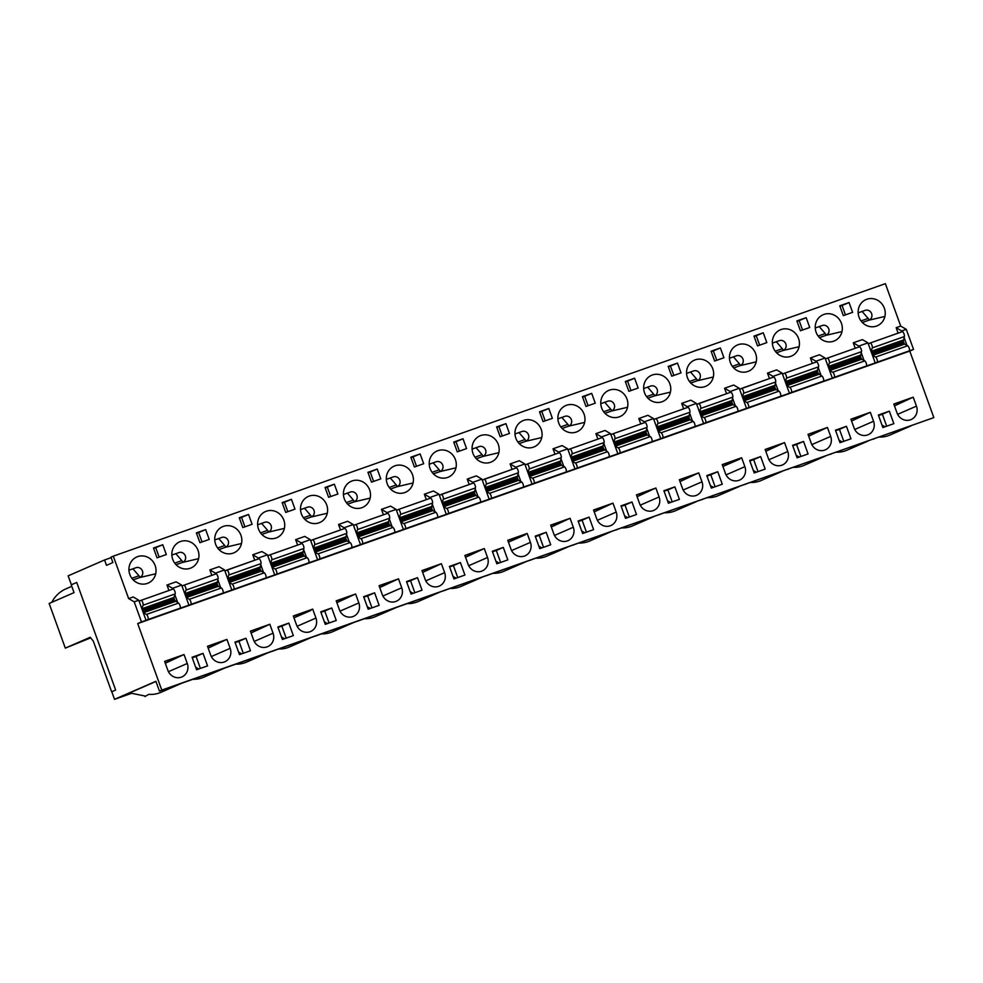 <?xml version="1.0" encoding="UTF-8"?>
<svg xmlns="http://www.w3.org/2000/svg" width="983" height="983" viewBox="0 0 983 983"><rect width="100%" height="100%" fill="white"/><g stroke="black" fill="none" stroke-linecap="round" stroke-linejoin="round"><path stroke-width="1.47" d="M155.941 681.44L129.67 692.904L144.943 696.001M159.443 691.11L161.777 690.103L137.694 623.578L141.478 621.92L134.204 601.829L128.638 598.573L113.291 556.157L110.956 557.177L112.898 562.534L106.496 565.336L104.554 559.978L68.146 575.854L71.378 584.774L76.711 582.452L115.662 690.054L111.792 691.737L114.532 699.331L155.892 681.293L159.443 691.11L933.85 417.603L909.766 351.078L913.551 349.432L906.277 329.342L900.723 326.086L896.164 327.695L901.718 330.952L906.277 329.342M114.532 699.331L131.009 693.519M882.439 425.258L882.439 425.258A28.065 26.443 66.4 0 0 885.069 426.769M753.764 470.673L753.764 470.673A28.065 26.443 66.4 0 0 756.382 472.184M667.973 500.949L667.973 500.949A28.065 26.443 66.4 0 0 670.603 502.46M582.182 531.225L582.182 531.225A28.065 26.443 66.4 0 0 584.811 532.737M453.507 576.64L453.507 576.64A28.065 26.443 66.4 0 0 456.137 578.151M367.716 606.916L367.716 606.916A28.065 26.443 66.4 0 0 370.345 608.428M324.832 622.055L324.832 622.055A28.065 26.443 66.4 0 0 327.45 623.566M239.041 652.331L239.041 652.331A28.065 26.443 66.4 0 0 241.671 653.842M196.367 532.884L205.656 529.604L209.219 539.421L199.93 542.702L196.367 532.884M282.158 502.608L291.447 499.327L294.998 509.145L285.709 512.426L282.158 502.608M367.949 472.331L377.226 469.051L380.79 478.868L371.5 482.149L367.949 472.331M453.728 442.055L463.018 438.774L466.569 448.592L457.292 451.873L453.728 442.055M539.52 411.779L548.809 408.498L552.36 418.316L543.071 421.596L539.52 411.779M625.299 381.502L634.588 378.222L638.151 388.039L628.862 391.32L625.299 381.502M711.09 351.226L720.379 347.945L723.93 357.763L714.641 361.044L711.09 351.226M796.881 320.95L806.158 317.669L809.722 327.486L800.432 330.767L796.881 320.95M128.638 598.573L133.197 596.964L138.763 600.232L146.037 620.322L142.252 621.969L909.766 351.078M168.953 590.488L166.975 585.045L176.092 581.825L181.658 585.082L188.933 605.184L185.148 606.83M211.837 575.35L209.871 569.907L218.988 566.687L224.554 569.943L231.828 590.033L228.044 591.692M254.732 560.212L252.766 554.768L261.883 551.549L267.45 554.805L274.724 574.895L270.927 576.554M297.628 545.074L295.662 539.63L304.779 536.411L310.333 539.667L317.607 559.757L313.823 561.416M340.523 529.935L338.545 524.492L347.663 521.273L353.229 524.529L360.503 544.619L356.718 546.278M383.419 514.797L381.441 509.354L390.558 506.134L396.124 509.391L403.399 529.481L399.614 531.139M426.303 499.659L424.337 494.216L433.454 490.996L439.02 494.252L446.294 514.342L442.51 516.001M469.198 484.521L467.232 479.077L476.35 475.858L481.916 479.114L489.178 499.204L485.393 500.863M512.094 469.382L510.116 463.939L519.245 460.72L524.799 463.976L532.073 484.066L528.289 485.725M554.99 454.244L553.011 448.801L562.129 445.582L567.695 448.838L574.969 468.928L571.184 470.587M597.885 439.106L595.907 433.663L605.024 430.443L610.59 433.7L617.865 453.79L614.08 455.448M640.769 423.968L638.803 418.525L647.92 415.305L653.486 418.561L660.76 438.651L656.976 440.31M683.664 408.83L681.698 403.386L690.816 400.167L696.382 403.423L703.644 423.513L699.859 425.172M726.56 393.691L724.582 388.248L733.711 385.029L739.265 388.285L746.539 408.375L742.755 410.034M769.456 378.553L767.477 373.11L776.595 369.891L782.161 373.147L789.435 393.237L785.65 394.896M812.351 363.415L810.373 357.972L819.49 354.752L825.056 358.009L832.331 378.099L828.546 379.757M855.235 348.277L853.269 342.834L862.386 339.614L867.952 342.87L875.226 362.96L871.442 364.619M898.13 333.139L896.164 327.695M113.291 556.157L885.364 283.669L900.723 326.086M874.145 298.906A14.253 13.43 -113.6 0 1 884.897 316.44A14.253 13.43 -113.6 0 1 870.606 326.688A14.253 13.43 -113.6 0 1 869.205 326.43A14.253 13.43 -113.6 0 1 858.466 308.908A14.253 13.43 -113.6 0 1 860.162 304.693A14.253 13.43 -113.6 0 1 874.145 298.906M831.262 314.044A14.253 13.43 -113.6 0 1 842.001 331.578A14.253 13.43 -113.6 0 1 827.711 341.826A14.253 13.43 -113.6 0 1 826.31 341.568A14.253 13.43 -113.6 0 1 815.571 324.046A14.253 13.43 -113.6 0 1 817.278 319.831A14.253 13.43 -113.6 0 1 831.262 314.044M788.366 329.182A14.253 13.43 -113.6 0 1 799.105 346.716A14.253 13.43 -113.6 0 1 784.815 356.964A14.253 13.43 -113.6 0 1 783.414 356.706A14.253 13.43 -113.6 0 1 772.675 339.184A14.253 13.43 -113.6 0 1 774.383 334.97A14.253 13.43 -113.6 0 1 788.366 329.182M745.47 344.333A14.253 13.43 -113.6 0 1 756.21 361.855A14.253 13.43 -113.6 0 1 741.919 372.102A14.253 13.43 -113.6 0 1 740.531 371.844A14.253 13.43 -113.6 0 1 729.779 354.322A14.253 13.43 -113.6 0 1 731.487 350.108A14.253 13.43 -113.6 0 1 745.47 344.333M702.575 359.471A14.253 13.43 -113.6 0 1 713.314 376.993A14.253 13.43 -113.6 0 1 699.024 387.241A14.253 13.43 -113.6 0 1 697.635 386.983A14.253 13.43 -113.6 0 1 686.884 369.461A14.253 13.43 -113.6 0 1 688.591 365.246A14.253 13.43 -113.6 0 1 702.575 359.471M659.679 374.609A14.253 13.43 -113.6 0 1 670.431 392.131A14.253 13.43 -113.6 0 1 656.14 402.379A14.253 13.43 -113.6 0 1 654.739 402.121A14.253 13.43 -113.6 0 1 644 384.599A14.253 13.43 -113.6 0 1 645.696 380.384A14.253 13.43 -113.6 0 1 659.679 374.609M616.796 389.747A14.253 13.43 -113.6 0 1 627.535 407.269A14.253 13.43 -113.6 0 1 613.245 417.517A14.253 13.43 -113.6 0 1 611.844 417.259A14.253 13.43 -113.6 0 1 601.105 399.737A14.253 13.43 -113.6 0 1 602.812 395.522A14.253 13.43 -113.6 0 1 616.796 389.747M573.9 404.885A14.253 13.43 -113.6 0 1 584.639 422.407A14.253 13.43 -113.6 0 1 570.349 432.655A14.253 13.43 -113.6 0 1 568.948 432.397A14.253 13.43 -113.6 0 1 558.209 414.875A14.253 13.43 -113.6 0 1 559.917 410.661A14.253 13.43 -113.6 0 1 573.9 404.885M531.004 420.024A14.253 13.43 -113.6 0 1 541.744 437.546A14.253 13.43 -113.6 0 1 527.453 447.793A14.253 13.43 -113.6 0 1 526.065 447.535A14.253 13.43 -113.6 0 1 515.313 430.013A14.253 13.43 -113.6 0 1 517.021 425.799A14.253 13.43 -113.6 0 1 531.004 420.024M488.109 435.162A14.253 13.43 -113.6 0 1 498.848 452.684A14.253 13.43 -113.6 0 1 484.558 462.932A14.253 13.43 -113.6 0 1 483.169 462.674A14.253 13.43 -113.6 0 1 472.418 445.152A14.253 13.43 -113.6 0 1 474.125 440.937A14.253 13.43 -113.6 0 1 488.109 435.162M445.213 450.3A14.253 13.43 -113.6 0 1 455.965 467.822A14.253 13.43 -113.6 0 1 441.674 478.07A14.253 13.43 -113.6 0 1 440.273 477.812A14.253 13.43 -113.6 0 1 429.534 460.29A14.253 13.43 -113.6 0 1 431.23 456.075A14.253 13.43 -113.6 0 1 445.213 450.3M402.33 465.438A14.253 13.43 -113.6 0 1 413.069 482.96A14.253 13.43 -113.6 0 1 398.779 493.208A14.253 13.43 -113.6 0 1 397.378 492.95A14.253 13.43 -113.6 0 1 386.638 475.428A14.253 13.43 -113.6 0 1 388.346 471.213A14.253 13.43 -113.6 0 1 402.33 465.438M359.434 480.576A14.253 13.43 -113.6 0 1 370.173 498.098A14.253 13.43 -113.6 0 1 355.883 508.346A14.253 13.43 -113.6 0 1 354.482 508.088A14.253 13.43 -113.6 0 1 343.743 490.566A14.253 13.43 -113.6 0 1 345.451 486.352A14.253 13.43 -113.6 0 1 359.434 480.576M316.538 495.715A14.253 13.43 -113.6 0 1 327.278 513.237A14.253 13.43 -113.6 0 1 312.987 523.484A14.253 13.43 -113.6 0 1 311.599 523.226A14.253 13.43 -113.6 0 1 300.847 505.704A14.253 13.43 -113.6 0 1 302.555 501.49A14.253 13.43 -113.6 0 1 316.538 495.715M273.643 510.853A14.253 13.43 -113.6 0 1 284.394 528.375A14.253 13.43 -113.6 0 1 270.092 538.623A14.253 13.43 -113.6 0 1 268.703 538.365A14.253 13.43 -113.6 0 1 257.964 520.843A14.253 13.43 -113.6 0 1 259.659 516.628A14.253 13.43 -113.6 0 1 273.643 510.853M230.747 525.991A14.253 13.43 -113.6 0 1 241.499 543.513A14.253 13.43 -113.6 0 1 227.208 553.761A14.253 13.43 -113.6 0 1 225.807 553.503A14.253 13.43 -113.6 0 1 215.068 535.981A14.253 13.43 -113.6 0 1 216.776 531.766A14.253 13.43 -113.6 0 1 230.747 525.991M187.864 541.129A14.253 13.43 -113.6 0 1 198.603 558.651A14.253 13.43 -113.6 0 1 184.312 568.899A14.253 13.43 -113.6 0 1 182.912 568.641A14.253 13.43 -113.6 0 1 172.172 551.119A14.253 13.43 -113.6 0 1 173.88 546.904A14.253 13.43 -113.6 0 1 187.864 541.129M144.968 556.267A14.253 13.43 -113.6 0 1 155.707 573.789A14.253 13.43 -113.6 0 1 141.417 584.037A14.253 13.43 -113.6 0 1 140.016 583.779A14.253 13.43 -113.6 0 1 129.277 566.257A14.253 13.43 -113.6 0 1 130.985 562.043A14.253 13.43 -113.6 0 1 144.968 556.267M839.765 305.799L849.054 302.531L852.617 312.348L843.328 315.629L839.765 305.799M753.986 336.088L763.275 332.807L766.826 342.625L757.537 345.905L753.986 336.088M668.194 366.364L677.484 363.083L681.035 372.901L671.745 376.182L668.194 366.364M582.415 396.641L591.692 393.36L595.256 403.177L585.966 406.458L582.415 396.641M496.624 426.917L505.913 423.636L509.464 433.454L500.175 436.735L496.624 426.917M410.833 457.193L420.122 453.913L423.685 463.73L414.396 467.011L410.833 457.193M325.054 487.47L334.343 484.189L337.894 494.007L328.605 497.287L325.054 487.47M239.262 517.746L248.552 514.465L252.103 524.283L242.826 527.564L239.262 517.746M153.483 548.023L162.76 544.742L166.324 554.559L157.034 557.84L153.483 548.023M153.667 548.539L162.76 544.742M196.563 533.4L205.656 529.604M239.447 518.262L248.552 514.465M282.342 503.124L291.447 499.327M325.238 487.986L334.343 484.189M368.134 472.848L377.226 469.051M411.029 457.709L420.122 453.913M453.913 442.571L463.018 438.774M496.808 427.433L505.913 423.636M539.704 412.295L548.809 408.498M582.6 397.157L591.692 393.36M625.495 382.018L634.588 378.222M668.379 366.88L677.484 363.083M711.274 351.742L720.379 347.945M754.17 336.604L763.275 332.807M797.066 321.466L806.158 317.669M839.949 306.315L846.732 303.538L839.826 305.971M104.554 559.978L111.128 557.656M161.777 690.103L933.85 417.603M164.616 661.399L167.86 670.332A10.924 10.297 66.4 0 0 181.929 676.918A10.924 10.297 66.4 0 0 187.274 663.476L184.042 654.543L164.616 661.399M181.732 683.246L160.868 692.351A28.065 26.443 -113.6 0 1 148.728 694.354L144.956 696.542M164.677 661.547L182.002 655.44L165.291 663.242M182.002 655.44L184.042 654.543M134.204 601.829L138.763 600.232M141.478 621.92L146.037 620.322M137.694 623.578L142.252 621.969M153.545 548.195L160.438 545.762M187.839 681.096L187.003 681.391M207.511 646.261L210.743 655.194A10.924 10.297 66.4 0 0 224.824 661.78A10.924 10.297 66.4 0 0 230.169 648.338L226.938 639.405L207.511 646.261M207.573 646.409L224.898 640.302L208.187 648.104M224.898 640.302L226.938 639.405M224.628 668.108L203.764 677.213A28.065 26.443 -113.6 0 1 192.951 679.29M166.975 585.045L172.541 588.301L181.658 585.082M172.541 588.301L172.836 589.124M174.876 594.764L177.751 602.714M179.791 608.33L188.933 605.184M179.815 608.391L176.031 610.05M196.428 533.056L203.334 530.623M230.735 665.958L229.899 666.253M250.407 631.123L253.639 640.056A10.924 10.297 66.4 0 0 267.72 646.642A10.924 10.297 66.4 0 0 273.065 633.199L269.834 624.266L250.407 631.123M250.456 631.27L267.794 625.163L251.07 632.966M267.794 625.163L269.834 624.266M267.523 652.97L246.647 662.075A28.065 26.443 -113.6 0 1 235.846 664.152M209.871 569.907L215.437 573.163L224.554 569.943M215.437 573.163L215.732 573.986M217.771 579.626L220.647 587.576M222.686 593.191L231.828 590.033M222.711 593.253L218.914 594.912M239.324 517.918L246.217 515.485M273.63 650.82L272.795 651.115M293.303 615.985L296.534 624.918A10.924 10.297 66.4 0 0 310.616 631.504A10.924 10.297 66.4 0 0 315.948 618.061L312.717 609.128L293.303 615.985M293.352 616.132L310.849 610.468L293.966 617.828M310.677 610.025L312.717 609.128M310.419 637.832L289.543 646.937A28.065 26.443 -113.6 0 1 278.73 649.013M252.766 554.768L258.332 558.025L267.45 554.805M258.332 558.025L258.627 558.848M260.667 564.488L263.542 572.438M265.582 578.053L274.724 574.895M265.594 578.115L261.81 579.773M282.219 502.78L289.113 500.347M316.526 635.682L315.69 635.976M336.198 600.846L339.43 609.779A10.924 10.297 66.4 0 0 353.499 616.366A10.924 10.297 66.4 0 0 358.844 602.923L355.613 593.99L336.198 600.846M336.247 600.994L353.573 594.887L336.862 602.69M353.573 594.887L355.613 593.99M353.315 622.694L332.438 631.799A28.065 26.443 -113.6 0 1 321.625 633.875M295.662 539.63L301.216 542.886L310.333 539.667M301.216 542.886L301.511 543.71M303.563 549.35L306.438 557.3M308.465 562.915L317.607 559.757M308.49 562.976L304.705 564.635M325.115 487.642L332.008 485.209M359.409 620.543L358.586 620.838M379.082 585.708L382.313 594.641A10.924 10.297 66.4 0 0 396.395 601.227A10.924 10.297 66.4 0 0 401.74 587.785L398.508 578.852L379.082 585.708M379.143 585.856L396.468 579.749L379.757 587.551M396.468 579.749L398.508 578.852M396.198 607.555L375.334 616.66A28.065 26.443 -113.6 0 1 364.521 618.737M338.545 524.492L344.111 527.748L353.229 524.529M344.111 527.748L344.406 528.571M346.446 534.211L349.321 542.161M351.361 547.777L360.503 544.619M351.386 547.838L347.601 549.497M368.011 472.504L374.904 470.071M402.305 605.405L401.469 605.688M421.977 570.57L425.209 579.503A10.924 10.297 66.4 0 0 439.29 586.089A10.924 10.297 66.4 0 0 444.635 572.647L441.404 563.714L421.977 570.57M422.039 570.718L439.364 564.611L422.653 572.413M439.364 564.611L441.404 563.714M439.094 592.417L418.217 601.522A28.065 26.443 -113.6 0 1 407.417 603.599M381.441 509.354L387.007 512.61L396.124 509.391M387.007 512.61L387.302 513.433M389.342 519.073L392.217 527.023M394.257 532.639L403.399 529.481M394.281 532.7L390.497 534.359M410.894 457.365L417.8 454.932M445.201 590.255L444.365 590.55M464.873 555.432L468.105 564.365A10.924 10.297 66.4 0 0 482.186 570.951A10.924 10.297 66.4 0 0 487.531 557.508L484.3 548.575L464.873 555.432M464.922 555.579L482.26 549.472L465.537 557.275M482.26 549.472L484.3 548.575M481.989 577.279L461.113 586.384A28.065 26.443 -113.6 0 1 450.312 588.461M424.337 494.216L429.903 497.472L439.02 494.252M429.903 497.472L430.198 498.295M432.237 503.935L435.113 511.885M437.152 517.5L446.294 514.342M437.177 517.562L433.38 519.221M453.79 442.227L460.683 439.794M488.096 575.116L487.261 575.411M507.769 540.294L511 549.227A10.924 10.297 66.4 0 0 525.082 555.813A10.924 10.297 66.4 0 0 530.415 542.37L527.183 533.437L507.769 540.294M507.818 540.441L525.315 534.777L508.432 542.137M525.143 534.334L527.183 533.437M524.885 562.141L504.009 571.246A28.065 26.443 -113.6 0 1 493.196 573.322M467.232 479.077L472.786 482.334L481.916 479.114M472.786 482.334L473.093 483.157M475.133 488.797L478.008 496.747M480.048 502.362L489.178 499.204M480.06 502.424L476.276 504.082M496.685 427.089L503.579 424.656M530.992 559.978L530.156 560.273M550.664 525.155L553.896 534.088A10.924 10.297 66.4 0 0 567.965 540.675A10.924 10.297 66.4 0 0 573.31 527.232L570.079 518.299L550.664 525.155M550.713 525.303L568.039 519.196L551.328 526.999M568.039 519.196L570.079 518.299M567.781 547.003L546.904 556.108A28.065 26.443 -113.6 0 1 536.091 558.184M510.116 463.939L515.682 467.195L524.799 463.976M515.682 467.195L515.977 468.019M518.016 473.659L520.904 481.609M522.931 487.224L532.073 484.066M522.956 487.285L519.171 488.944M539.581 411.951L546.474 409.518M573.875 544.84L573.052 545.135M593.548 510.017L596.779 518.95A10.924 10.297 66.4 0 0 610.861 525.536A10.924 10.297 66.4 0 0 616.206 512.094L612.974 503.161L593.548 510.017M593.609 510.165L610.934 504.046L594.224 511.86M610.934 504.046L612.974 503.161M610.664 531.864L589.8 540.969A28.065 26.443 -113.6 0 1 578.987 543.046M553.011 448.801L558.577 452.057L567.695 448.838M558.577 452.057L558.872 452.88M560.912 458.52L563.787 466.47M565.827 472.086L574.969 468.928M565.852 472.147L562.067 473.806M582.477 396.813L589.37 394.38M616.771 529.702L615.936 529.997M636.443 494.879L639.675 503.812A10.924 10.297 66.4 0 0 653.756 510.398A10.924 10.297 66.4 0 0 659.101 496.956L655.87 488.023L636.443 494.879M636.505 495.027L653.83 488.907L637.107 496.722M653.83 488.907L655.87 488.023M653.56 516.726L632.683 525.831A28.065 26.443 -113.6 0 1 621.883 527.908M595.907 433.663L601.473 436.919L610.59 433.7M601.473 436.919L601.768 437.742M603.808 443.382L606.683 451.332M608.723 456.948L617.865 453.79M608.747 457.009L604.963 458.668M625.36 381.674L632.266 379.241M659.667 514.564L658.831 514.859M679.339 479.741L682.571 488.674A10.924 10.297 66.4 0 0 696.652 495.248A10.924 10.297 66.4 0 0 701.997 481.817L698.753 472.884L679.339 479.741M679.388 479.888L696.726 473.769L680.003 481.584M696.726 473.769L698.753 472.884M696.455 501.588L675.579 510.693A28.065 26.443 -113.6 0 1 664.778 512.77M638.803 418.525L644.369 421.781L653.486 418.561M644.369 421.781L644.664 422.604M646.703 428.244L649.579 436.182M651.618 441.809L660.76 438.651M651.643 441.871L647.846 443.53M668.256 366.536L675.149 364.103M702.562 499.425L701.727 499.72M722.235 464.603L725.466 473.536A10.924 10.297 66.4 0 0 739.535 480.109A10.924 10.297 66.4 0 0 744.881 466.679L741.649 457.746L722.235 464.603M722.284 464.75L739.781 459.086L722.898 466.446M739.609 458.631L741.649 457.746M739.351 486.45L718.475 495.555A28.065 26.443 -113.6 0 1 707.662 497.631M681.698 403.386L687.252 406.643L696.382 403.423M687.252 406.643L687.547 407.466M689.599 413.106L692.474 421.043M694.514 426.671L703.644 423.513M694.526 426.733L690.742 428.391M711.151 351.398L718.045 348.953M745.458 484.287L744.623 484.582M765.13 449.464L768.362 458.397A10.924 10.297 66.4 0 0 782.431 464.971A10.924 10.297 66.4 0 0 787.776 451.541L784.545 442.608L765.13 449.464M765.179 449.612L782.505 443.493L765.794 451.308M782.505 443.493L784.545 442.608M782.247 471.312L761.37 480.417A28.065 26.443 -113.6 0 1 750.557 482.493M724.582 388.248L730.148 391.504L739.265 388.285M730.148 391.504L730.443 392.328M732.482 397.968L735.37 405.905M737.397 411.533L746.539 408.375M737.422 411.594L733.637 413.253M754.047 336.26L760.94 333.815M788.341 469.149L787.506 469.444M808.014 434.326L811.245 443.247A10.924 10.297 66.4 0 0 825.327 449.833A10.924 10.297 66.4 0 0 830.672 436.403L827.44 427.47L808.014 434.326M808.075 434.474L825.401 428.355L808.69 436.169M825.401 428.355L827.44 427.47M825.13 456.173L804.266 465.278A28.065 26.443 -113.6 0 1 793.453 467.355M767.477 373.11L773.043 376.366L782.161 373.147M773.043 376.366L773.338 377.189M775.378 382.829L778.253 390.767M780.293 396.395L789.435 393.237M780.318 396.456L776.533 398.115M796.943 321.122L803.836 318.676M831.237 454.011L830.402 454.306M850.909 419.188L854.141 428.109A10.924 10.297 66.4 0 0 868.222 434.695A10.924 10.297 66.4 0 0 873.568 421.265L870.336 412.332L850.909 419.188M850.971 419.336L868.296 413.216L851.573 421.031M868.296 413.216L870.336 412.332M868.026 441.035L847.149 450.14A28.065 26.443 -113.6 0 1 836.349 452.217M810.373 357.972L815.939 361.228L825.056 358.009M815.939 361.228L816.234 362.039M818.274 367.691L821.149 375.629M823.189 381.257L832.331 378.099M823.213 381.318L819.429 382.965M874.133 438.873L873.297 439.168M893.805 404.05L897.037 412.971A10.924 10.297 66.4 0 0 911.118 419.557A10.924 10.297 66.4 0 0 916.451 406.126L913.219 397.193L893.805 404.05M893.854 404.197L911.192 398.078L894.469 405.893M911.192 398.078L913.219 397.193M910.922 425.897L890.045 435.002A28.065 26.443 -113.6 0 1 879.244 437.079M853.269 342.834L858.835 346.09L867.952 342.87M858.835 346.09L859.13 346.901M861.169 352.553L864.045 360.491M866.084 366.118L875.226 362.96M866.097 366.18L862.312 367.826M901.718 330.952L902.013 331.762M904.065 337.415L906.94 345.352M908.98 350.98L913.551 349.432M207.573 665.884L203.039 653.376L192.066 657.258L196.588 669.755L207.573 665.884M250.468 650.746L245.934 638.237L234.962 642.12L239.483 654.617L250.468 650.746M293.352 635.608L288.83 623.099L277.857 626.982L282.379 639.478L293.352 635.608M336.247 620.47L331.726 607.961L320.753 611.831L325.275 624.34L336.247 620.47M379.143 605.331L374.621 592.823L363.636 596.693L368.17 609.202L379.143 605.331M422.039 590.193L417.505 577.685L406.532 581.555L411.054 594.064L422.039 590.193M464.922 575.043L460.4 562.546L449.428 566.417L453.949 578.926L464.922 575.043M507.818 559.905L503.296 547.408L492.323 551.279L496.845 563.787L507.818 559.905M550.713 544.766L546.192 532.27L535.207 536.14L539.741 548.649L550.713 544.766M593.609 529.628L589.087 517.132L578.102 521.002L582.636 533.511L593.609 529.628M636.505 514.49L631.971 501.994L620.998 505.864L625.52 518.373L636.505 514.49M679.388 499.352L674.866 486.855L663.894 490.726L668.415 503.235L679.388 499.352M722.284 484.214L717.762 471.717L706.789 475.588L711.311 488.096L722.284 484.214M765.179 469.075L760.658 456.579L749.673 460.449L754.207 472.958L765.179 469.075M808.075 453.937L803.553 441.441L792.568 445.311L797.102 457.82L808.075 453.937M850.971 438.799L846.437 426.303L835.464 430.173L839.986 442.682L850.971 438.799M893.854 423.661L889.332 411.164L878.36 415.035L882.881 427.544L893.854 423.661M908.992 351.042L905.208 352.688M862.349 322.485L868.751 320.237A5.247 4.94 66.4 0 0 871.626 313.651A5.247 4.94 66.4 0 0 865.175 310.37L858.134 312.852M819.466 337.624L825.855 335.375A5.247 4.94 66.4 0 0 828.73 328.801A5.247 4.94 66.4 0 0 822.28 325.508L815.239 327.99M839.543 440.396A28.065 26.443 66.4 0 0 842.173 441.908M776.57 352.774L782.96 350.513A5.247 4.94 66.4 0 0 785.835 343.939A5.247 4.94 66.4 0 0 779.396 340.646L772.355 343.128M796.648 455.534A28.065 26.443 66.4 0 0 799.277 457.046M733.674 367.912L740.064 365.651A5.247 4.94 66.4 0 0 742.951 359.078A5.247 4.94 66.4 0 0 736.5 355.785L729.46 358.267M690.779 383.051L697.18 380.79A5.247 4.94 66.4 0 0 700.056 374.216A5.247 4.94 66.4 0 0 693.605 370.923L686.564 373.405M710.869 485.811A28.065 26.443 66.4 0 0 713.498 487.322M647.883 398.189L654.285 395.928A5.247 4.94 66.4 0 0 657.16 389.354A5.247 4.94 66.4 0 0 650.709 386.061L643.668 388.543M605 413.327L611.389 411.066A5.247 4.94 66.4 0 0 614.264 404.492A5.247 4.94 66.4 0 0 607.813 401.199L600.773 403.681M625.077 516.087A28.065 26.443 66.4 0 0 627.707 517.599M562.104 428.465L568.493 426.204A5.247 4.94 66.4 0 0 571.369 419.63A5.247 4.94 66.4 0 0 564.93 416.337L557.889 418.819M519.208 443.603L525.598 441.342A5.247 4.94 66.4 0 0 528.485 434.769A5.247 4.94 66.4 0 0 522.034 431.476L514.994 433.958M539.298 546.364A28.065 26.443 66.4 0 0 541.916 547.875M476.313 458.742L482.714 456.481A5.247 4.94 66.4 0 0 485.59 449.907A5.247 4.94 66.4 0 0 479.139 446.614L472.098 449.096M496.403 561.502A28.065 26.443 66.4 0 0 499.032 563.013M433.417 473.88L439.819 471.619A5.247 4.94 66.4 0 0 442.694 465.045A5.247 4.94 66.4 0 0 436.243 461.752L429.202 464.246M390.534 489.018L396.923 486.757A5.247 4.94 66.4 0 0 399.798 480.183A5.247 4.94 66.4 0 0 393.347 476.89L386.307 479.385M410.611 591.778A28.065 26.443 66.4 0 0 413.241 593.29M347.638 504.156L354.027 501.895A5.247 4.94 66.4 0 0 356.903 495.321A5.247 4.94 66.4 0 0 350.464 492.028L343.423 494.523M304.742 519.294L311.132 517.033A5.247 4.94 66.4 0 0 314.019 510.46A5.247 4.94 66.4 0 0 307.568 507.167L300.528 509.661M261.847 534.433L268.248 532.172A5.247 4.94 66.4 0 0 271.124 525.598A5.247 4.94 66.4 0 0 264.673 522.305L257.632 524.799M281.937 637.193A28.065 26.443 66.4 0 0 284.566 638.704M218.951 549.571L225.353 547.31A5.247 4.94 66.4 0 0 228.228 540.736A5.247 4.94 66.4 0 0 221.777 537.443L214.736 539.937M176.068 564.709L182.457 562.448A5.247 4.94 66.4 0 0 185.332 555.874A5.247 4.94 66.4 0 0 178.881 552.581L171.853 555.076M196.145 667.469A28.065 26.443 66.4 0 0 198.775 668.981M133.172 579.847L139.561 577.586A5.247 4.94 66.4 0 0 142.449 571.012A5.247 4.94 66.4 0 0 135.998 567.719L128.957 570.214M846.732 303.538L849.054 302.531M842.062 305.578L845.441 314.879M886.678 426.192L882.341 414.212L889.332 411.164M882.341 414.212L878.544 415.551M799.179 320.716L802.546 330.018M843.795 441.33L839.457 429.35L846.437 426.303M839.457 429.35L835.648 430.689M756.283 335.854L759.65 345.156M800.899 456.468L796.562 444.488L803.553 441.441M796.562 444.488L792.753 445.827M713.388 350.992L716.754 360.294M758.004 471.607L753.666 459.626L760.658 456.579M753.666 459.626L749.869 460.966M670.492 366.131L673.859 375.432M715.108 486.745L710.77 474.764L717.762 471.717M710.77 474.764L706.974 476.104M627.596 381.269L630.975 390.57M672.212 501.883L667.875 489.903L674.866 486.855M667.875 489.903L664.078 491.242M584.713 396.407L588.08 405.709M629.329 517.033L624.991 505.041L631.971 501.994M624.991 505.041L621.182 506.38M541.817 411.545L545.184 420.847M586.433 532.172L582.096 520.179L589.087 517.132M582.096 520.179L578.287 521.518M498.922 426.683L502.288 435.985M543.538 547.31L539.2 535.317L546.192 532.27M539.2 535.317L535.403 536.657M456.026 441.822L459.393 451.123M500.642 562.448L496.304 550.455L503.296 547.408M496.304 550.455L492.508 551.795M413.13 456.96L416.509 466.261M457.746 577.586L453.409 565.594L460.4 562.546M453.409 565.594L449.612 566.933M370.247 472.098L373.614 481.4M414.863 592.724L410.525 580.732L417.505 577.685M410.525 580.732L406.716 582.071M327.351 487.236L330.718 496.538M371.967 607.863L367.63 595.87L374.621 592.823M367.63 595.87L363.833 597.209M284.456 502.374L287.822 511.676M329.072 623.001L324.734 611.008L331.726 607.961M324.734 611.008L320.937 612.348M241.56 517.513L244.927 526.814M286.176 638.139L281.838 626.146L288.83 623.099M281.838 626.146L278.042 627.486M198.664 532.651L202.043 541.965M243.28 653.277L238.943 641.285L245.934 638.237M238.943 641.285L235.146 642.636M155.781 547.789L159.148 557.103M200.397 668.415L196.059 656.423L203.039 653.376M196.059 656.423L192.25 657.774M111.792 691.749L115.662 690.054L76.711 582.452L71.243 584.848L74.044 592.614L49.15 603.476L65.308 648.116L90.215 637.254L93.287 641.088L111.644 691.799M90.694 637.869L65.308 648.116M71.771 586.323L65.91 588.878A31.517 29.711 66.4 0 0 51.816 602.309M862.116 311.451L868.124 318.418A3.895 1.302 -109.4 0 1 869.144 320.077M868.296 343.829L870.152 343.018A2.752 0.922 70.6 0 1 870.176 343.006L902.234 331.689A2.752 0.922 70.6 0 1 902.259 331.689A2.752 0.922 70.6 0 1 903.844 333.47A2.752 0.922 70.6 0 1 904.36 336.555L903.328 341.605L904.593 344.099L907.678 345.758A2.752 0.922 70.6 0 1 909.25 348.424A2.752 0.922 70.6 0 1 909.189 350.894L904.36 352.995M872.486 355.416L875.595 357.075A2.752 0.922 70.6 0 1 877.168 359.741A2.752 0.922 70.6 0 1 877.094 362.211L872.277 364.312M902.259 331.689L870.176 343.006A2.752 0.922 70.6 0 1 871.761 344.787A2.752 0.922 70.6 0 1 872.265 347.884L871.049 351.423L903.131 340.093M647.65 387.142L653.658 394.109A3.895 1.302 -109.4 0 1 654.678 395.768M653.83 419.52L655.686 418.709A2.752 0.922 70.6 0 1 655.71 418.697L687.768 407.38A2.752 0.922 70.6 0 1 687.793 407.38A2.752 0.922 70.6 0 1 689.378 409.161A2.752 0.922 70.6 0 1 689.894 412.246L688.862 417.296L690.127 419.802L693.224 421.449A2.752 0.922 70.6 0 1 694.784 424.115A2.752 0.922 70.6 0 1 694.723 426.585L689.894 428.686M690.127 419.802L658.045 431.119L661.129 432.766A2.752 0.922 70.6 0 1 662.702 435.432A2.752 0.922 70.6 0 1 662.64 437.902L657.811 440.003M687.793 407.38L655.71 418.697A2.752 0.922 70.6 0 1 657.295 420.491A2.752 0.922 70.6 0 1 657.799 423.575L656.583 427.126L688.665 415.784M690.545 372.004L696.554 378.971A3.895 1.302 -109.4 0 1 697.561 380.63M696.726 404.382L730.664 392.242A2.752 0.922 70.6 0 1 730.688 392.242A2.752 0.922 70.6 0 1 732.274 394.023A2.752 0.922 70.6 0 1 732.777 397.107L731.757 402.158L733.023 404.664L736.107 406.311A2.752 0.922 70.6 0 1 737.68 408.977A2.752 0.922 70.6 0 1 737.619 411.447L732.79 413.548M733.023 404.664L700.928 415.981L704.025 417.628A2.752 0.922 70.6 0 1 705.597 420.294A2.752 0.922 70.6 0 1 705.524 422.764L700.707 424.865M730.688 392.242L698.594 403.558A2.752 0.922 70.6 0 1 698.594 403.558A2.752 0.922 70.6 0 1 700.179 405.352A2.752 0.922 70.6 0 1 700.695 408.436L699.478 411.975M733.429 356.866L739.449 363.833A3.895 1.302 -109.4 0 1 740.457 365.492M739.609 389.243L773.56 377.103A2.752 0.922 70.6 0 1 773.572 377.103A2.752 0.922 70.6 0 1 775.157 378.885A2.752 0.922 70.6 0 1 775.673 381.969L774.653 387.019L775.906 389.514L779.003 391.173A2.752 0.922 70.6 0 1 780.576 393.839A2.752 0.922 70.6 0 1 780.502 396.309L775.685 398.41M775.906 389.514L743.824 400.843L746.92 402.489A2.752 0.922 70.6 0 1 748.493 405.156A2.752 0.922 70.6 0 1 748.419 407.626L743.603 409.727M773.572 377.103L741.489 388.42A2.752 0.922 70.6 0 1 741.489 388.42A2.752 0.922 70.6 0 1 743.074 390.202A2.752 0.922 70.6 0 1 743.59 393.298L742.362 396.837L774.457 385.508M776.324 341.728L782.333 348.695A3.895 1.302 -109.4 0 1 783.353 350.353M784.409 373.282L816.455 361.965A2.752 0.922 70.6 0 1 816.468 361.965A2.752 0.922 70.6 0 1 818.053 363.747A2.752 0.922 70.6 0 1 818.569 366.831L817.352 370.37L817.991 373.135L821.899 376.034A2.752 0.922 70.6 0 1 823.471 378.701A2.752 0.922 70.6 0 1 823.398 381.171L818.581 383.272M818.802 374.376L786.719 385.705L789.816 387.351A2.752 0.922 70.6 0 1 791.376 390.018A2.752 0.922 70.6 0 1 791.315 392.487L786.498 394.588M782.505 374.105L784.36 373.294A2.752 0.922 70.6 0 1 784.385 373.282A2.752 0.922 70.6 0 1 785.97 375.064A2.752 0.922 70.6 0 1 786.486 378.16L785.257 381.699M819.22 326.589L825.229 333.556A3.895 1.302 -109.4 0 1 826.248 335.215M827.305 358.144L859.339 346.827A2.752 0.922 70.6 0 1 859.363 346.827A2.752 0.922 70.6 0 1 860.948 348.609A2.752 0.922 70.6 0 1 861.464 351.693L860.432 356.743L861.698 359.237L864.794 360.896A2.752 0.922 70.6 0 1 866.355 363.563A2.752 0.922 70.6 0 1 866.293 366.032L861.477 368.134M829.603 370.554L832.699 372.213A2.752 0.922 70.6 0 1 834.272 374.879A2.752 0.922 70.6 0 1 834.211 377.349L829.382 379.45M825.401 358.967L827.256 358.156A2.752 0.922 70.6 0 1 827.281 358.144A2.752 0.922 70.6 0 1 828.866 359.925A2.752 0.922 70.6 0 1 829.382 363.022L828.153 366.561L860.248 355.232M139.107 601.178L140.962 600.367A2.752 0.922 70.6 0 1 140.987 600.367L173.057 589.05A2.752 0.922 70.6 0 1 173.069 589.038A2.752 0.922 70.6 0 1 174.655 590.82A2.752 0.922 70.6 0 1 175.171 593.916L173.954 597.443L174.593 600.208L178.501 603.107A2.752 0.922 70.6 0 1 180.073 605.774A2.752 0.922 70.6 0 1 180 608.244L175.183 610.345M175.404 601.461L143.321 612.778L146.418 614.436A2.752 0.922 70.6 0 1 147.978 617.103A2.752 0.922 70.6 0 1 147.917 619.573L143.1 621.674M173.069 589.038L140.987 600.367A2.752 0.922 70.6 0 1 142.572 602.149A2.752 0.922 70.6 0 1 143.088 605.233L141.859 608.784L173.954 597.443M132.926 568.801L138.935 575.768A3.895 1.302 -109.4 0 1 139.955 577.426M175.822 553.662L181.83 560.629A3.895 1.302 -109.4 0 1 182.85 562.288M183.907 585.217L215.941 573.912A2.752 0.922 70.6 0 1 215.965 573.9A2.752 0.922 70.6 0 1 217.55 575.682A2.752 0.922 70.6 0 1 218.066 578.778L217.034 583.816L218.3 586.323L221.396 587.969A2.752 0.922 70.6 0 1 222.957 590.636A2.752 0.922 70.6 0 1 222.895 593.105L218.079 595.207M218.3 586.323L186.217 597.639L189.314 599.298A2.752 0.922 70.6 0 1 190.874 601.952A2.752 0.922 70.6 0 1 190.813 604.434L185.996 606.536M182.002 586.04L183.858 585.229A2.752 0.922 70.6 0 1 183.882 585.229A2.752 0.922 70.6 0 1 185.468 587.011A2.752 0.922 70.6 0 1 185.984 590.095L184.755 593.646M218.718 538.524L224.726 545.491A3.895 1.302 -109.4 0 1 225.746 547.15M224.898 570.902L258.836 558.774A2.752 0.922 70.6 0 1 258.861 558.762A2.752 0.922 70.6 0 1 260.446 560.543A2.752 0.922 70.6 0 1 260.962 563.64L259.93 568.678L261.195 571.184L264.292 572.831A2.752 0.922 70.6 0 1 265.852 575.497A2.752 0.922 70.6 0 1 265.791 577.967L260.974 580.068M261.195 571.184L229.113 582.501L232.197 584.16A2.752 0.922 70.6 0 1 233.77 586.814A2.752 0.922 70.6 0 1 233.708 589.296L228.879 591.397M258.861 558.762L226.778 570.091A2.752 0.922 70.6 0 1 226.778 570.091A2.752 0.922 70.6 0 1 228.363 571.873A2.752 0.922 70.6 0 1 228.867 574.957L227.651 578.508L259.745 567.166M269.686 554.94L301.732 543.636A2.752 0.922 70.6 0 1 301.756 543.624A2.752 0.922 70.6 0 1 303.342 545.405A2.752 0.922 70.6 0 1 303.845 548.502L302.825 553.54L304.091 556.046L307.175 557.693A2.752 0.922 70.6 0 1 308.748 560.359A2.752 0.922 70.6 0 1 308.687 562.829L303.858 564.93M304.091 556.046L271.996 567.363L275.093 569.022A2.752 0.922 70.6 0 1 276.665 571.676A2.752 0.922 70.6 0 1 276.592 574.158L271.775 576.259M267.794 555.764L269.649 554.953A2.752 0.922 70.6 0 1 269.661 554.94A2.752 0.922 70.6 0 1 271.259 556.734A2.752 0.922 70.6 0 1 271.763 559.819L270.546 563.37L302.629 552.028M261.613 523.386L267.622 530.353A3.895 1.302 -109.4 0 1 268.629 532.012M304.497 508.248L310.517 515.215A3.895 1.302 -109.4 0 1 311.525 516.874M312.582 539.802L344.628 528.498A2.752 0.922 70.6 0 1 344.64 528.485A2.752 0.922 70.6 0 1 346.237 530.267A2.752 0.922 70.6 0 1 346.741 533.364L345.721 538.401L346.974 540.908L350.071 542.555A2.752 0.922 70.6 0 1 351.644 545.221A2.752 0.922 70.6 0 1 351.57 547.691L346.753 549.792M346.974 540.908L314.892 552.225L317.988 553.884A2.752 0.922 70.6 0 1 319.561 556.538A2.752 0.922 70.6 0 1 319.487 559.008L314.671 561.121M310.689 540.625L312.545 539.814A2.752 0.922 70.6 0 1 312.557 539.802A2.752 0.922 70.6 0 1 314.142 541.596A2.752 0.922 70.6 0 1 314.658 544.68L313.43 548.231L345.524 536.89M347.392 493.11L353.401 500.077A3.895 1.302 -109.4 0 1 354.421 501.735M353.573 525.487L355.428 524.676A2.752 0.922 70.6 0 1 355.453 524.664L387.523 513.359A2.752 0.922 70.6 0 1 387.535 513.347A2.752 0.922 70.6 0 1 389.121 515.129A2.752 0.922 70.6 0 1 389.637 518.225L388.42 521.752L389.059 524.517L392.967 527.416A2.752 0.922 70.6 0 1 394.539 530.083A2.752 0.922 70.6 0 1 394.466 532.553L389.649 534.654M357.775 537.087L360.884 538.745A2.752 0.922 70.6 0 1 362.444 541.4A2.752 0.922 70.6 0 1 362.383 543.869L357.566 545.983M387.535 513.347L355.453 524.664A2.752 0.922 70.6 0 1 357.038 526.458A2.752 0.922 70.6 0 1 357.554 529.542L356.325 533.093L388.42 521.752M396.468 510.349L398.324 509.538A2.752 0.922 70.6 0 1 398.348 509.526L430.407 498.221A2.752 0.922 70.6 0 1 430.431 498.209A2.752 0.922 70.6 0 1 432.016 499.991A2.752 0.922 70.6 0 1 432.532 503.075L431.5 508.125L432.766 510.632L435.862 512.278A2.752 0.922 70.6 0 1 437.423 514.945A2.752 0.922 70.6 0 1 437.361 517.414L432.545 519.515M432.766 510.632L400.683 521.948L403.78 523.607A2.752 0.922 70.6 0 1 405.34 526.261A2.752 0.922 70.6 0 1 405.279 528.731L400.462 530.845M430.431 498.209L398.348 509.526A2.752 0.922 70.6 0 1 399.934 511.32A2.752 0.922 70.6 0 1 400.45 514.404L399.221 517.955M390.288 477.971L396.296 484.938A3.895 1.302 -109.4 0 1 397.316 486.597M433.184 462.833L439.192 469.8A3.895 1.302 -109.4 0 1 440.212 471.459M439.364 495.211L473.302 483.071A2.752 0.922 70.6 0 1 473.327 483.071A2.752 0.922 70.6 0 1 474.912 484.852A2.752 0.922 70.6 0 1 475.428 487.937L474.396 492.987L475.661 495.493L478.758 497.14A2.752 0.922 70.6 0 1 480.318 499.806A2.752 0.922 70.6 0 1 480.257 502.276L475.44 504.377M475.661 495.493L443.579 506.81L446.663 508.469A2.752 0.922 70.6 0 1 448.236 511.123A2.752 0.922 70.6 0 1 448.174 513.593L443.345 515.706M473.327 483.071L441.244 494.388A2.752 0.922 70.6 0 1 441.244 494.388A2.752 0.922 70.6 0 1 442.829 496.182A2.752 0.922 70.6 0 1 443.333 499.266L442.117 502.817L474.199 491.475M476.079 447.695L482.088 454.662A3.895 1.302 -109.4 0 1 483.095 456.321M482.26 480.073L516.198 467.933A2.752 0.922 70.6 0 1 516.222 467.933A2.752 0.922 70.6 0 1 517.808 469.714A2.752 0.922 70.6 0 1 518.311 472.798L517.291 477.849L518.557 480.355L521.641 482.002A2.752 0.922 70.6 0 1 523.214 484.668A2.752 0.922 70.6 0 1 523.153 487.138L518.324 489.239M518.557 480.355L486.462 491.672L489.559 493.331A2.752 0.922 70.6 0 1 491.131 495.985A2.752 0.922 70.6 0 1 491.058 498.455L486.241 500.556M516.222 467.933L484.127 479.249A2.752 0.922 70.6 0 1 484.127 479.249A2.752 0.922 70.6 0 1 485.713 481.043A2.752 0.922 70.6 0 1 486.229 484.127L485.012 487.679M527.048 464.111L559.094 452.794A2.752 0.922 70.6 0 1 559.106 452.794A2.752 0.922 70.6 0 1 560.703 454.576A2.752 0.922 70.6 0 1 561.207 457.66L560.187 462.71L561.44 465.217L564.537 466.864A2.752 0.922 70.6 0 1 566.11 469.53A2.752 0.922 70.6 0 1 566.036 472L561.219 474.101M561.44 465.217L529.358 476.534L532.454 478.193A2.752 0.922 70.6 0 1 534.027 480.847A2.752 0.922 70.6 0 1 533.953 483.317L529.137 485.418M525.155 464.934L527.011 464.123A2.752 0.922 70.6 0 1 527.023 464.111A2.752 0.922 70.6 0 1 528.608 465.905A2.752 0.922 70.6 0 1 529.124 468.989L527.896 472.54M518.963 432.557L524.983 439.524A3.895 1.302 -109.4 0 1 525.991 441.183M561.858 417.419L567.867 424.386A3.895 1.302 -109.4 0 1 568.887 426.044M569.943 448.973L601.989 437.656A2.752 0.922 70.6 0 1 602.001 437.656A2.752 0.922 70.6 0 1 603.587 439.438A2.752 0.922 70.6 0 1 604.103 442.522L602.886 446.061L603.525 448.826L607.433 451.725A2.752 0.922 70.6 0 1 609.005 454.392A2.752 0.922 70.6 0 1 608.932 456.862L604.115 458.963M604.336 450.079L572.253 461.396L575.35 463.042A2.752 0.922 70.6 0 1 576.91 465.709A2.752 0.922 70.6 0 1 576.849 468.178L572.032 470.279M568.039 449.796L569.894 448.985A2.752 0.922 70.6 0 1 569.919 448.973A2.752 0.922 70.6 0 1 571.504 450.767A2.752 0.922 70.6 0 1 572.02 453.851L570.791 457.402L602.886 446.061M604.754 402.28L610.762 409.247A3.895 1.302 -109.4 0 1 611.782 410.906M610.934 434.658L612.79 433.847A2.752 0.922 70.6 0 1 612.814 433.835L644.873 422.518A2.752 0.922 70.6 0 1 644.897 422.518A2.752 0.922 70.6 0 1 646.482 424.3A2.752 0.922 70.6 0 1 646.998 427.384L645.966 432.434L647.232 434.941L650.328 436.587A2.752 0.922 70.6 0 1 651.889 439.254A2.752 0.922 70.6 0 1 651.827 441.723L647.011 443.825M615.137 446.257L618.233 447.904A2.752 0.922 70.6 0 1 619.806 450.57A2.752 0.922 70.6 0 1 619.745 453.04L614.916 455.141M644.897 422.518L612.814 433.835A2.752 0.922 70.6 0 1 614.4 435.629A2.752 0.922 70.6 0 1 614.916 438.713L613.687 442.264M168.449 671.684L187.274 663.476M211.345 656.546L230.169 648.338M254.228 641.408L273.065 633.199M297.124 626.269L315.948 618.061M340.02 611.131L358.844 602.923M382.915 595.993L401.74 587.785M425.799 580.855L444.635 572.647M468.694 565.716L487.531 557.508M511.59 550.578L530.415 542.37M554.486 535.44L573.31 527.232M597.381 520.302L616.206 512.094M640.265 505.164L659.101 496.956M683.16 490.026L701.997 481.817M726.056 474.887L744.881 466.679M768.952 459.749L787.776 451.541M811.847 444.611L830.672 436.403M854.731 429.473L873.568 421.265M897.626 414.334L916.451 406.126M884.897 316.44L868.751 320.237M842.001 331.578L825.855 335.375M799.105 346.716L782.96 350.513M756.21 361.855L740.064 365.651M713.314 376.993L697.18 380.79M670.431 392.131L654.285 395.928M627.535 407.269L611.389 411.066M584.639 422.407L568.493 426.204M541.744 437.546L525.598 441.342M498.848 452.684L482.714 456.481M455.965 467.822L439.819 471.619M413.069 482.96L396.923 486.757M370.173 498.098L354.027 501.895M327.278 513.237L311.132 517.033M284.394 528.375L268.248 532.172M241.499 543.513L225.353 547.31M198.603 558.651L182.457 562.448M155.707 573.789L139.561 577.586M861.034 320.925L868.124 318.418M875.595 357.075L907.678 345.758M877.094 362.211L909.189 350.894M872.265 347.884L904.36 336.555M871.552 352.823L903.328 341.605M872.007 354.077L903.782 342.858M872.511 355.428L904.593 344.099M646.568 396.616L653.658 394.109M661.129 432.766L693.224 421.449M662.64 437.902L694.723 426.585M657.799 423.575L689.894 412.246M657.086 428.514L688.862 417.296M657.541 429.768L689.316 418.549M689.452 381.478L696.554 378.971M704.025 417.628L736.107 406.311M705.524 422.764L737.619 411.447M700.695 408.436L732.777 397.107M699.478 411.963L731.561 400.646M699.982 413.376L731.757 402.158M700.437 414.629L732.212 403.411M732.347 366.34L739.449 363.833M746.92 402.489L779.003 391.173M748.419 407.626L780.502 396.309M743.59 393.298L775.673 381.969M742.865 398.238L774.653 387.019M743.32 399.491L775.108 388.273M775.243 351.201L782.333 348.695M789.816 387.351L821.899 376.034M791.315 392.487L823.398 381.171M786.486 378.16L818.569 366.831M785.27 381.687L817.352 370.37M785.761 383.1L817.549 371.881M786.216 384.353L817.991 373.135M818.139 336.063L825.229 333.556M832.699 372.213L864.794 360.896M834.211 377.349L866.293 366.032M829.382 363.022L861.464 351.693M828.657 367.961L860.432 356.743M829.111 369.215L860.887 357.996M829.615 370.566L861.698 359.237M146.418 614.436L178.501 603.107M147.917 619.573L180 608.244M143.088 605.233L175.171 593.916M142.363 610.173L174.151 598.954M142.818 611.426L174.593 600.208M131.845 578.274L138.935 575.768M174.741 563.136L181.83 560.629M189.314 599.298L221.396 587.969M190.813 604.434L222.895 593.105M185.984 590.095L218.066 578.778M184.755 593.634L216.85 582.305M185.259 595.034L217.034 583.816M185.713 596.288L217.489 585.069M217.636 547.998L224.726 545.491M232.197 584.16L264.292 572.831M233.708 589.296L265.791 577.967M228.867 574.957L260.962 563.64M228.154 579.896L259.93 568.678M228.609 581.15L260.384 569.931M275.093 569.022L307.175 557.693M276.592 574.158L308.687 562.829M271.763 559.819L303.845 548.502M271.05 564.758L302.825 553.54M271.505 566.011L303.28 554.793M260.52 532.86L267.622 530.353M303.415 517.722L310.517 515.215M317.988 553.884L350.071 542.555M319.487 559.008L351.57 547.691M314.658 544.68L346.741 533.364M313.946 549.62L345.721 538.401M314.388 550.873L346.176 539.655M346.311 502.583L353.401 500.077M360.884 538.745L392.967 527.416M362.383 543.869L394.466 532.553M357.554 529.542L389.637 518.225M356.829 534.482L388.617 523.263M357.284 535.735L389.059 524.517M357.787 537.087L389.87 525.77M403.78 523.607L435.862 512.278M405.279 528.731L437.361 517.414M400.45 514.404L432.532 503.075M399.221 517.93L431.316 506.614M399.725 519.343L431.5 508.125M400.179 520.597L431.955 509.378M389.207 487.445L396.296 484.938M432.102 472.307L439.192 469.8M446.663 508.469L478.758 497.14M448.174 513.593L480.257 502.276M443.333 499.266L475.428 487.937M442.62 504.205L474.396 492.987M443.075 505.459L474.85 494.24M474.986 457.169L482.088 454.662M489.559 493.331L521.641 482.002M491.058 498.455L523.153 487.138M486.229 484.127L518.311 472.798M485.012 487.654L517.095 476.337M485.516 489.067L517.291 477.849M485.971 490.32L517.746 479.102M532.454 478.193L564.537 466.864M533.953 483.317L566.036 472M529.124 468.989L561.207 457.66M527.908 472.516L559.991 461.199M528.412 473.929L560.187 462.71M528.854 475.182L560.642 463.964M517.881 442.031L524.983 439.524M560.777 426.892L567.867 424.386M575.35 463.042L607.433 451.725M576.849 468.178L608.932 456.862M572.02 453.851L604.103 442.522M571.295 458.791L603.083 447.572M571.75 460.044L603.525 448.826M603.673 411.754L610.762 409.247M618.233 447.904L650.328 436.587M619.745 453.04L651.827 441.723M614.916 438.713L646.998 427.384M613.687 442.239L645.782 430.923M614.191 443.652L645.966 432.434M614.645 444.906L646.421 433.687M615.149 446.257L647.232 434.941M784.385 373.282L816.468 361.965M827.281 358.144L859.363 346.827M183.882 585.229L215.965 573.9M269.661 554.94L301.756 543.624M312.557 539.802L344.64 528.485M527.023 464.111L559.106 452.794M569.919 448.973L602.001 437.656"/></g></svg>
